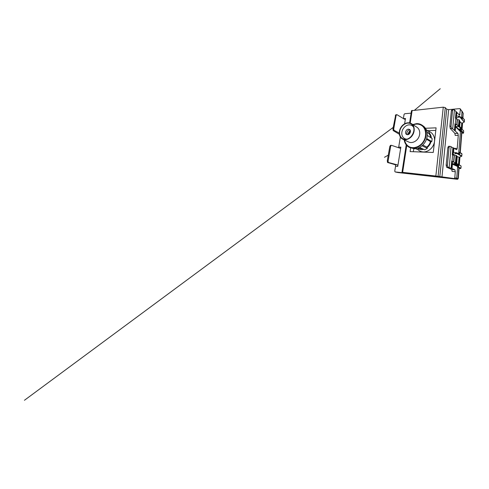 <?xml version="1.0" encoding="UTF-8"?>
<svg xmlns="http://www.w3.org/2000/svg" width="489" height="489" viewBox="0 0 489 489"><rect width="100%" height="100%" fill="white"/><g stroke="black" fill="none" stroke-linecap="round" stroke-linejoin="round"><path stroke-width="0.73" d="M395.729 114.793L392.96 128.717L393.156 130.563L399.354 134.279M390.546 145.374L389.819 146.48L387.288 160.765L387.539 162.476L394.971 164.628C395.454 164.848 395.644 165.38 395.558 166.229L397.746 166.431L400.852 147.146L398.7 147.097L400.35 137.036M395.271 115.655L396.072 115.581L393.773 128.686C393.682 129.542 393.896 130.153 394.421 130.514L399.262 133.081M396.072 115.581L396.75 114.701L397.16 114.793L404.525 119.261L405.473 118.497L404.623 123.754M389.819 146.48L390.644 146.498L388.125 160.826C388.021 161.749 388.26 162.336 388.828 162.58L397.129 164.811C397.624 165.031 397.832 165.575 397.746 166.431M390.644 146.498C390.803 145.789 391.121 145.41 391.603 145.355L400.002 148.216C400.436 148.173 400.717 147.812 400.852 147.146M425.473 128.265L436.09 127.843L433.26 152.458L410.1 151.596L410.638 147.929M398.486 147.721L398.7 147.097M406.756 145.477L402.636 172.36L401.982 172.324L404.55 172.947L395.149 171.932L394.745 171.162L395.558 166.229M403.388 118.57L404.067 114.402L404.709 113.741L411.115 113.148M458.138 167.079L458.059 165.16L458.7 165.019L458.535 167.14L458.052 167.091L457.074 165.557L458.052 167.091M458.059 165.16L458.205 165.948L458.7 165.019L452.502 161.437L451.885 168.522L454.88 169.775L455.29 171.694L454.794 177.733C454.703 178.259 454.397 178.516 453.896 178.516L435.852 176.034L402.636 172.36M454.874 163.02L456.475 163.864L456.127 164.304L456.365 163.974L454.825 163.65L454.672 162.666M461.561 153.528L462.007 154.029L461.671 156.26L457.129 153.668L457.233 153.363L455.675 153.46L455.724 152.849L457.337 153.259L455.559 152.562M459.11 154.163L457.301 153.088M462.007 154.029L459.672 152.55L459.513 154.603L459.202 153.564L458.994 154.096M458.285 153.656L459.177 153.564L459.006 154.096M455.29 171.694L452.117 171.407L451.75 169.506L446.604 167.22L446.164 165.129L447.826 147.709L449.036 147.739L447.398 165.221C447.392 166.382 447.765 167.104 448.523 167.379L451.885 168.522M454.794 177.733L456.72 178.326C456.628 178.833 456.335 179.09 455.84 179.084L397.954 172.531M449.036 147.739C449.177 146.859 449.55 146.394 450.155 146.352L456.659 149.726L457.203 148.43L458.272 135.386L457.9 133.363L454.898 133.424L450.259 128.479L449.868 126.266L451.359 110.63L452.521 110.526L453.291 109.469L454.434 109.897L459.611 115.294L460.418 109.261L459.709 108.613L448.664 109.646L446.72 109.188L445.271 107.635L438.071 176.382M411.487 110.697L443.272 107.164L445.271 107.635M456.775 165.239L457.081 165.557L456.524 165.172L457.349 165.111L457.502 165.899L458.205 165.948M454.825 163.65L452.655 163.827L452.404 164.2L452.655 163.827M461.781 153.595L459.519 152.244L458.456 153.76M455.724 152.849L453.315 152.103L453.083 154.756L455.675 153.46M452.062 161.187L452.606 154.958L454.36 155.514L453.798 162.079L451.72 161.015L451.072 168.338M454.36 155.514L456.066 155.416L455.442 162.965L453.798 162.079M456.066 155.416L456.708 155.691L456.084 163.289L455.442 162.965M456.634 156.559L456.084 163.234M456.206 163.295L458.499 164.475L459.061 157.33L457.27 156.504L456.702 163.564M456.757 156.511L457.27 156.504M453.193 147.819L452.582 154.805L452.27 154.775L452.606 154.958M452.582 154.805L453.083 154.756M453.682 147.929L453.315 152.103L453.957 152.476M447.826 147.709L448.431 146.327L449.911 146.388M451.72 161.015L452.502 161.437M451.096 146.608L449.195 167.544M452.521 110.526L451.054 126.211C451.047 127.274 451.396 128.008 452.099 128.411L457.9 133.363M451.359 110.63L452.032 109.744M454.898 133.424L455.228 135.429L458.272 135.386M460.95 165.863L456.475 163.864L460.95 165.863L458.499 164.475M460.95 168.192L458.535 167.14L458.162 167.464L460.418 168.656L460.95 168.192L461.103 166.15M460.418 168.656L458.095 167.116L460.008 168.467M461.671 156.26L459.061 157.33M460.302 108.845L463.071 113.259L462.967 117.977M395.191 171.939L457.093 179.261L457.753 179.249L457.997 178.509C457.918 179.005 457.631 179.255 457.142 179.249L453.896 178.516M454.434 109.897L452.722 128.705M457.93 125.263L459.513 126.468L457.967 126.046L457.881 125.221L455.736 124.31L455.18 130.685M458.016 125.484L461.537 128.711L460.974 130.587L459.929 129.261L460.742 130.789M461.017 130.551L461.39 130.63L461.537 128.711L460.944 128.699L461.072 129.536L460.944 128.699L459.189 126.895L457.594 126.351L455.522 126.755L455.308 130.771M458.749 152.776L460.43 131.651L461.17 131.333M458.829 167.868L457.997 178.509L456.72 178.326L457.637 166.773M456.341 111.981L455.497 118.179L455.803 118.521L455.32 124.041M455.803 118.521L457.417 119.671L456.977 124.836M459.134 126.058L459.599 120.349L459.018 119.811L457.417 119.671M459.495 121.682L459.244 126.131M459.611 121.62L460.094 121.7L459.703 126.547M454.422 130.392L455.002 123.803L455.736 124.31M457.967 126.046L457.594 126.351M459.929 129.261L459.452 129.053L460.259 128.723L460.4 129.554L461.072 129.536M461.537 117.715L462.038 111.376L460.418 109.261M456.799 112.134L456.261 118.289L455.785 118.277M461.787 118.711L460.296 116.914L460.094 117.305L464.238 122.085L461.732 123.283L460.094 121.7M458.737 116.174L460.21 116.865L458.78 116.321L458.486 117.189L456.261 118.289M461.341 128.326L461.732 123.283M459.507 126.37L463.664 130.85L463.59 132.886L461.39 130.63L461.035 130.96L463.083 133.35L463.59 132.886M463.083 133.35L460.931 130.569M463.016 133.35L460.821 130.887M458.78 116.321L456.469 115.905L456.922 112.232M462.044 118.913L460.241 116.743L458.737 116.877M464.238 122.085L460.283 117.036L458.486 117.189M464.214 119.634L464.416 121.834M461.958 118.479L462.276 119.298L462.362 117.256L461.812 117.299L461.427 118.173M464.55 120.037L462.417 117.439L462.056 117.354L461.958 118.472M431.377 138.045C431.17 135.826 430.351 134.035 428.92 132.66L428.56 133.21L427.093 132.213M419.629 147.433L424.745 149.848L427.343 148.375L427.056 147.654C429.018 146.077 430.344 144.059 431.041 141.59L431.799 141.59L432.16 138.552L427.282 135.416M415.681 148.699L417.802 149.64L418.254 148.956L421.243 149.683L423.731 149.365M417.863 149.548C419.336 151.034 421.151 151.828 423.321 151.945C428.003 152.165 433.028 148.045 434.269 142.788C435.558 137.543 432.851 132.433 428.511 131.284M430.723 137.623C430.448 135.832 429.727 134.359 428.56 133.21M427.056 147.654L426.83 147.079C428.59 145.643 429.794 143.809 430.436 141.59L431.041 141.59M418.254 148.956L418.608 148.411L422.82 148.937M413.761 148.748L413.333 151.718M435.797 130.38L427.588 130.642M410.283 130.416C409.104 131.614 408.309 133.032 407.893 134.664M410.399 130.808C409.385 131.883 408.682 133.13 408.291 134.554M410.448 131.186L408.639 134.402M430.436 141.59L426.5 139.243M426.83 147.079L422.851 145.037M426.365 129.872L429.373 131.963L426.31 129.75M429.373 131.963L428.92 132.66M404.171 139.854C404.751 143.503 406.573 146.052 409.635 147.501L414.226 148.772C418.963 148.931 424.195 145.135 426.28 139.823C428.388 134.524 427.019 128.662 423.321 126.07L422.16 125.239C420.479 124.065 418.584 123.54 416.475 123.65L412.789 124.536M409.635 147.501L412.936 148.21C417.71 148.363 422.997 144.512 425.112 139.139C427.252 133.772 425.882 127.849 422.16 125.239M404.629 140.074C405.106 142.66 406.31 144.677 408.236 146.132C412.514 149.365 419.825 147.311 423.456 141.443C427.16 135.618 425.943 127.898 421.267 125.251C418.786 123.876 416.102 123.729 413.211 124.817M401.891 138.68L402.722 139.169C405.907 140.728 410.589 138.723 412.85 134.652C415.155 130.612 414.44 125.563 411.451 123.656L411.298 123.558C408.101 121.596 403.321 123.448 400.913 127.384C398.462 131.284 398.841 136.517 401.891 138.68M402.722 139.169L408.725 142.018C411.824 143.534 416.328 141.663 418.468 137.812C420.644 133.98 419.904 129.163 417.001 127.305L416.848 127.207M413.584 127.256C412.527 125.594 411.029 124.799 409.073 124.86C405.778 125.025 402.484 128.381 401.891 132.097C401.255 135.82 403.511 139.151 406.872 139.12L406.909 139.12M407.557 134.695C409.996 134.787 411.542 130.471 409.464 129.42L408.413 129.163C405.943 129.127 404.458 133.479 406.616 134.475L407.557 134.695M407.844 123.118C404.11 123.332 400.387 127.14 399.709 131.358C398.969 135.575 401.493 139.365 405.302 139.334L405.846 139.304C411.212 139.09 415.791 130.948 413.187 126.254C412.025 124.084 410.247 123.039 407.844 123.118M410.014 129.921L409.672 129.903C407.6 129.872 405.98 133.179 407.331 134.689M427.343 148.375L422.093 145.74M431.799 141.59L426.726 138.521M392.96 128.717L393.773 128.686M393.156 130.563L394.421 130.514M387.288 160.765L388.125 160.826M387.539 162.476L388.828 162.58M394.971 164.628L397.129 164.811M403.511 118.644L405.473 118.497M459.177 153.564L459.287 152.476M446.164 165.129L447.398 165.221M446.72 109.188L439.794 176.835M443.272 107.164L435.852 176.034M412.141 110.355L410.198 123.045M458.211 153.607L459.208 152.458M458.199 153.601L459.244 152.44M457.087 165.569L457.857 167.238M454.428 163.949L457.349 165.111M455.418 153.778L457.325 153.393L461.861 156.009M454.14 155.496L453.584 161.963M456.316 155.447L455.681 163.094M453.572 152.452L453.816 147.99M452.893 147.715L452.27 154.775M452.019 161.174L451.384 168.424M446.604 167.22L448.523 167.379M449.868 126.266L451.054 126.211M450.259 128.479L452.099 128.411M448.664 109.646L441.952 177.177M456.524 165.172L456.97 165.398M452.777 163.87L457.191 165.82M457.203 148.43L454.415 148.363M457.459 166.394L452.404 164.2L452.025 168.564M451.75 169.506L454.88 169.775M462.728 117.69L463.071 113.259L462.765 112.702M398.034 172.55L457.142 179.249M458.755 114.414L460.002 114.316M455.895 126.425L455.65 126.84L460.43 131.651M462.313 123.002L461.854 128.888M461.622 131.896L460.021 152.544M459.666 157.079L459.067 164.793M456.06 111.816L455.497 118.179M457.209 119.609L456.769 124.744M459.018 119.811L458.535 125.655M459.244 119.909L458.761 125.807M455.283 124.017L454.709 130.539M463.725 131.034L459.409 126.241M460.259 128.723L460.938 128.699M456.005 126.51L460.76 131.345M459.452 129.053L460.51 130.343M458.627 116.089L460.155 116.682M461.316 118.038L461.812 117.299L461.335 118.063M461.585 118.362L461.952 118.338M414.666 110.092L440.241 88.729L414.666 110.092M393.187 127.421L24.45 400.271L393.187 127.421M388.284 155.147C381.133 159.157 385.735 156.578 388.284 155.147M395.705 114.793L396.756 114.701M390.43 145.337L391.61 145.355M458.23 165.789L458.107 165.203M458.114 165.209L458.23 165.765M395.149 171.932L397.997 172.538M411.493 110.661L409.611 122.88M406.225 144.854L401.982 172.33M457.111 152.941L455.497 152.544M448.431 146.327L450.155 146.358M451.775 109.609L453.291 109.469M463.01 112.941L463.272 114.047M461.971 111.04L463.004 112.928M462.588 122.867L462.105 129.157M461.867 132.201L460.283 152.702M459.953 156.963L459.336 164.946M459.098 168.014L458.285 178.564M457.887 125.227L459.452 126.278L463.664 130.85M462.673 133.197L459.984 129.347M464.464 119.768L462.362 117.25M417.001 127.305L411.451 123.656M413.431 126.81L413.187 126.254M406.445 139.224L405.846 139.304"/></g></svg>
